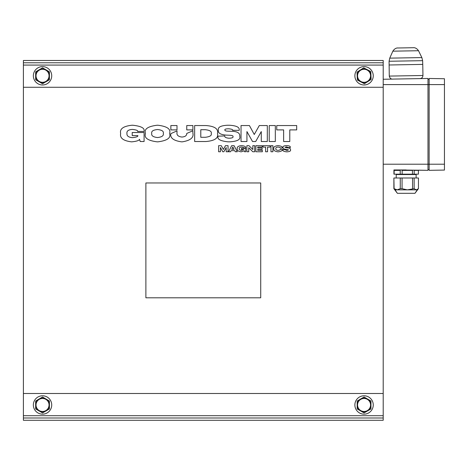 <?xml version="1.0" encoding="UTF-8"?>
<svg xmlns="http://www.w3.org/2000/svg" width="468" height="468" viewBox="0 0 468 468"><rect width="100%" height="100%" fill="white"/><g stroke="black" fill="none" stroke-linecap="round" stroke-linejoin="round"><path stroke-width="0.7" d="M422.955 75.5L389.277 76.085L389.078 61.255L389.745 58.143L392.845 51.17C395.413 47.198 398.473 48.064 397.648 47.993L413.601 47.713C412.782 47.812 415.812 46.841 418.515 50.725L392.857 51.17L418.515 50.725L421.861 57.582L389.745 58.143L421.855 57.582L422.627 60.67L389.095 61.255L422.627 60.67L422.756 64.397L389.078 64.988L422.756 64.397L422.955 75.5C422.803 77.36 421.803 78.396 419.942 78.612M405.931 47.847L405.317 47.859L405.931 47.847M157.5 129.531C161.834 129.952 163.782 131.215 163.338 133.316L163.338 133.626C163.753 135.767 161.805 137.071 157.5 137.539C153.211 137.054 151.287 135.726 151.726 133.567L151.726 133.316C151.258 131.215 153.182 129.952 157.5 129.531M169.673 133.813L169.673 133.193C170.937 129.022 167.041 126.372 157.997 125.243L157.067 125.243C147.987 126.372 144.097 129.022 145.39 133.193L145.39 133.813C144.097 137.972 147.987 140.646 157.067 141.827L157.997 141.827C167.076 140.646 170.966 137.972 169.673 133.813M254.264 134.497L249.421 125.553L241.032 125.553L241.032 141.517L246.934 141.517L246.934 131.578L252.521 141.517L255.692 141.517L261.279 131.578L261.279 141.517L267.304 141.517L267.304 125.553L259.295 125.553L254.264 134.497M229.045 138.224L228.858 138.224C225.804 137.89 224.459 137.124 224.821 135.925L218.117 136.17C216.947 139.084 220.217 140.967 227.928 141.827L229.852 141.827C237.358 141.359 240.669 139.558 239.791 136.422L239.791 136.112C239.99 132.976 237.171 131.362 231.344 131.268L228.425 131.204C225.775 131.134 224.617 130.718 224.95 129.964C224.511 129.256 225.693 128.864 228.489 128.782L228.688 128.782C231.701 129.08 233 129.601 232.584 130.338L239.171 130.338C239.885 127.366 236.656 125.67 229.484 125.243L227.553 125.243C220.797 125.576 217.731 127.208 218.363 130.151L218.363 130.338C217.889 133.076 220.516 134.673 226.255 135.117L229.174 135.24C232.14 135.346 233.403 135.819 232.959 136.668C233.362 137.592 232.058 138.107 229.045 138.224M192.898 130.771L186.75 133.438C186.785 135.603 185.17 136.802 181.906 137.042C178.255 136.586 176.617 135.141 177.003 132.696L177.003 130.894L170.855 133.626C169.954 137.943 173.493 140.675 181.473 141.827L182.344 141.827C190.394 140.499 193.916 137.621 192.898 133.193L192.898 130.771M223.394 149.462L221.282 145.677L218.614 145.677L218.614 151.761L220.416 151.761L220.416 147.537L222.774 151.761L223.827 151.761L226.19 147.537L226.19 151.761L228.051 151.761L228.051 145.677L225.447 145.677L223.394 149.462M252.831 145.677L252.831 149.526L248.982 145.677L246.87 145.677L246.87 151.761L248.736 151.761L248.736 147.724L252.831 151.761L254.697 151.761L254.697 145.677L252.831 145.677M257.739 147.04L262.273 147.04L262.273 145.677L255.879 145.677L255.879 151.761L262.337 151.761L262.337 150.333L257.739 150.333L257.739 149.339L262.15 149.339L262.15 147.976L257.739 147.976L257.739 147.04M232.836 146.981L234.018 149.28L231.719 149.28L232.836 146.981M230.537 151.761L231.098 150.643L234.696 150.643L235.322 151.761L237.305 151.761L234.076 145.677L231.654 145.677L228.612 151.761L230.537 151.761M192.898 129.899L192.898 125.553L186.75 125.553L186.75 129.899L192.898 129.899M272.897 145.677L270.966 145.677L270.966 151.761L272.897 151.761L272.897 145.677M263.08 145.677L263.08 147.104L265.625 147.104L265.625 151.761L267.556 151.761L267.556 147.104L270.1 147.104L270.1 145.677L263.08 145.677M170.855 129.899L177.003 129.899L177.003 125.553L170.855 125.553L170.855 129.899M273.827 148.596L273.827 148.842C273.423 150.363 274.786 151.357 277.928 151.825L278.238 151.825C281.291 151.392 282.637 150.585 282.274 149.403L280.285 149.28C280.502 149.742 279.759 150.117 278.05 150.398C276.436 150.181 275.687 149.62 275.816 148.719L275.816 148.596C275.658 147.707 276.401 147.186 278.05 147.04C279.724 147.309 280.472 147.642 280.285 148.034L282.274 148.034C282.666 146.858 281.321 146.051 278.238 145.612L277.928 145.612C274.757 146.051 273.394 147.04 273.827 148.596M282.894 149.59L282.894 149.713C282.491 150.79 283.672 151.492 286.434 151.825L286.995 151.825C289.692 151.661 290.874 150.994 290.534 149.836L290.534 149.713C290.593 148.555 289.54 147.952 287.364 147.911L284.942 147.35L286.498 146.858L288.358 147.601L290.347 147.478C290.616 146.42 289.458 145.8 286.866 145.612L286.311 145.612C283.813 145.782 282.719 146.379 283.017 147.414L283.017 147.478C282.871 148.543 283.848 149.146 285.936 149.28L288.545 149.9L286.808 150.52L284.883 149.59L282.894 149.59M237.247 148.596L237.247 148.783C236.954 150.415 238.282 151.433 241.219 151.825L244.325 150.766L244.571 151.761L245.694 151.761L245.694 148.344L241.47 148.344L241.47 149.462L243.828 149.462L241.47 150.398C239.885 150.24 239.136 149.684 239.23 148.719L239.23 148.654C239.066 147.712 239.832 147.174 241.529 147.04C243.132 147.239 243.84 147.531 243.641 147.911L245.694 147.911C245.992 146.712 244.647 145.946 241.652 145.612L241.342 145.612C238.241 146.016 236.872 147.011 237.247 148.596M269.229 125.553L269.229 141.517L275.319 141.517L275.319 125.553L269.229 125.553M276.746 125.553L276.746 129.899L283.637 129.899L283.637 141.517L289.786 141.517L289.786 129.899L296.683 129.899L296.683 125.553L276.746 125.553M120.609 133.193L120.609 133.749C119.831 138.148 123.435 140.839 131.414 141.827L131.912 141.827C136.609 141.336 139.136 140.511 139.487 139.341L140.236 141.517L144.085 141.517L144.085 132.508L132.222 132.508L132.222 135.615L137.873 135.615C138.101 136.574 136.282 137.259 132.409 137.662C128.601 137.311 126.775 135.966 126.945 133.626L126.945 133.38C126.612 130.999 128.454 129.671 132.467 129.402C136.363 129.87 138.078 130.554 137.627 131.455L143.963 131.455C145.074 128.232 141.348 126.161 132.783 125.243L131.912 125.243C123.453 126.155 119.685 128.805 120.609 133.193M205.323 137.294L200.79 137.294L200.79 129.712L205.323 129.712C209.927 130.221 211.893 131.502 211.22 133.567C211.893 135.492 209.927 136.732 205.323 137.294M217.556 133.128C218.304 128.712 214.449 126.184 206.008 125.553L194.641 125.553L194.641 141.517L206.008 141.517C214.636 140.757 218.486 138.171 217.556 133.749L217.556 133.128M23.4 417.988L23.4 420.287L383.204 420.287L383.204 417.988L23.4 417.988L23.4 60.483L383.204 60.483L383.204 62.776L23.4 62.776M383.204 62.776L383.204 417.988M145.887 297.8L145.887 182.97L260.717 182.97L260.717 297.8L145.887 297.8M383.204 343.734L383.204 297.8M444.448 148.134L444.448 100.673M399.66 193.307L414.976 193.307L397.367 193.307L393.886 188.674L393.886 177.992L394.085 188.674L397.174 189.862L400.263 188.674L402.059 188.674L407.306 189.862L414.145 188.674L416.298 189.862L418.456 188.674L418.456 177.992L414.145 177.992L414.145 188.674M400.263 188.674L400.263 177.992L394.085 177.992M400.263 177.992L402.059 177.992L402.059 188.674M412.548 188.674L412.548 177.992L402.059 177.992M412.548 177.992L414.145 177.992M397.367 193.307L395.068 189.862L417.269 189.862L418.456 188.674M412.677 193.307L414.929 193.307M406.171 169.954L393.921 169.954L393.921 174.166L418.415 174.166L418.415 170.416L414.18 170.416L414.18 174.166M394.138 174.166L394.138 170.416L400.21 170.416L400.21 174.166M402.152 174.166L402.152 170.416L412.454 170.416L412.454 174.166M444.448 85.094L444.489 85.094A7.64 7.64 0 0 1 444.448 85.556M444.448 83.637A7.64 7.64 0 0 1 444.489 84.1L444.448 84.1M444.448 164.713L444.489 164.713A7.64 7.64 0 0 1 444.448 165.169M444.448 163.256A7.64 7.64 0 0 1 444.489 163.712L444.448 163.712M429.138 78.472L444.448 78.741L429.138 78.472L429.138 170.334L444.448 170.071L429.138 170.334M444.448 78.741L444.448 84.597L427.986 84.597L427.986 170.334L395.834 169.954M444.448 170.071L444.448 84.597M418.421 170.171L427.986 170.334M383.204 79.256L427.986 78.472L427.986 84.597L383.204 84.597M429.138 79.238L427.986 79.238M429.138 169.574L427.986 169.574M364.063 84.977A9.184 9.184 0 0 1 356.107 71.2A9.184 9.184 0 0 1 372.019 71.2A9.184 9.184 0 0 1 364.063 84.977M383.204 87.276L23.4 87.276M364.42 83.743L360.886 81.906A6.891 6.891 0 0 0 367.772 81.602L364.42 83.743M370.948 75.488L371.124 79.461L367.772 81.602A6.891 6.891 0 0 0 367.24 69.679L370.773 71.51L370.948 75.488M357.359 80.075L357.183 76.097A6.891 6.891 0 0 0 360.886 81.906L357.359 80.075M357.008 72.125L360.36 69.984A6.891 6.891 0 0 0 357.183 76.097L357.008 72.125M360.36 69.984L363.712 67.842L367.24 69.679A6.891 6.891 0 0 0 360.36 69.984M358.582 79.291A6.505 6.505 0 0 0 369.17 79.823A6.505 6.505 0 0 0 366.198 69.644A6.505 6.505 0 0 0 358.582 79.291A6.505 6.505 0 0 0 369.17 79.823A6.505 6.505 0 0 0 366.198 69.644A6.505 6.505 0 0 0 358.582 79.291M42.541 84.977A9.184 9.184 0 0 1 34.585 71.2A9.184 9.184 0 0 1 50.491 71.2A9.184 9.184 0 0 1 42.541 84.977M364.063 395.788A9.184 9.184 0 0 1 372.019 409.57A9.184 9.184 0 0 1 356.107 409.57A9.184 9.184 0 0 1 364.063 395.788M370.954 408.95L367.509 410.939A6.891 6.891 0 0 0 370.954 404.972L370.954 408.95M367.509 399.011L370.954 401L370.954 404.972A6.891 6.891 0 0 0 360.617 399.011L364.063 397.022L367.509 399.011M364.063 412.928L360.617 410.939A6.891 6.891 0 0 0 367.509 410.939L364.063 412.928M357.178 408.95L357.178 404.972A6.891 6.891 0 0 0 360.617 410.939L357.178 408.95M357.178 404.972L357.178 401L360.617 399.011A6.891 6.891 0 0 0 357.178 404.972M364.063 411.483A6.505 6.505 0 0 0 370.574 404.972A6.505 6.505 0 0 0 364.063 398.467A6.505 6.505 0 0 0 357.558 404.972A6.505 6.505 0 0 0 364.063 411.483A6.505 6.505 0 0 0 370.574 404.972A6.505 6.505 0 0 0 364.063 398.467A6.505 6.505 0 0 0 357.558 404.972A6.505 6.505 0 0 0 364.063 411.483M23.4 393.494L383.204 393.494M42.541 395.788A9.184 9.184 0 0 1 50.491 409.57A9.184 9.184 0 0 1 34.585 409.57A9.184 9.184 0 0 1 42.541 395.788M49.427 408.95L45.981 410.939A6.891 6.891 0 0 0 49.427 404.972L49.427 408.95M45.981 399.011L49.427 401L49.427 404.972A6.891 6.891 0 0 0 39.096 399.011L42.541 397.022L45.981 399.011M42.541 412.928L39.096 410.939A6.891 6.891 0 0 0 45.981 410.939L42.541 412.928M35.65 408.95L35.65 404.972A6.891 6.891 0 0 0 39.096 410.939L35.65 408.95M35.65 404.972L35.65 401L39.096 399.011A6.891 6.891 0 0 0 35.65 404.972M42.541 411.483A6.505 6.505 0 0 0 49.046 404.972A6.505 6.505 0 0 0 42.541 398.467A6.505 6.505 0 0 0 36.03 404.972A6.505 6.505 0 0 0 42.541 411.483A6.505 6.505 0 0 0 49.046 404.972A6.505 6.505 0 0 0 42.541 398.467A6.505 6.505 0 0 0 36.03 404.972A6.505 6.505 0 0 0 42.541 411.483M35.65 71.815L39.096 69.826A6.891 6.891 0 0 0 35.65 75.793L35.65 71.815M39.096 81.76L35.65 79.771L35.65 75.793A6.891 6.891 0 0 0 45.981 81.76L42.541 83.749L39.096 81.76M42.541 67.837L45.981 69.826A6.891 6.891 0 0 0 39.096 69.826L42.541 67.837M49.427 71.815L49.427 75.793A6.891 6.891 0 0 0 45.981 69.826L49.427 71.815M49.427 75.793L49.427 79.771L45.981 81.76A6.891 6.891 0 0 0 49.427 75.793M36.03 75.793A6.505 6.505 0 0 0 42.541 82.298A6.505 6.505 0 0 0 49.046 75.793A6.505 6.505 0 0 0 42.541 69.287A6.505 6.505 0 0 0 36.03 75.793A6.505 6.505 0 0 0 42.541 82.298A6.505 6.505 0 0 0 49.046 75.793A6.505 6.505 0 0 0 42.541 69.287A6.505 6.505 0 0 0 36.03 75.793M395.834 174.166L396.22 174.552L416.122 174.552L416.502 174.166L416.122 174.552L416.122 177.992M444.448 164.215L383.204 164.215M383.204 65.075L23.4 65.075M23.4 415.695L383.204 415.695M397.654 47.993L413.607 47.713M389.277 76.085C390.16 79.741 393.126 79.104 392.389 79.092M417.269 189.862L414.976 193.307L418.334 188.797M396.22 174.552L396.22 177.992M416.122 174.552L416.502 174.166L416.122 174.552"/></g></svg>
